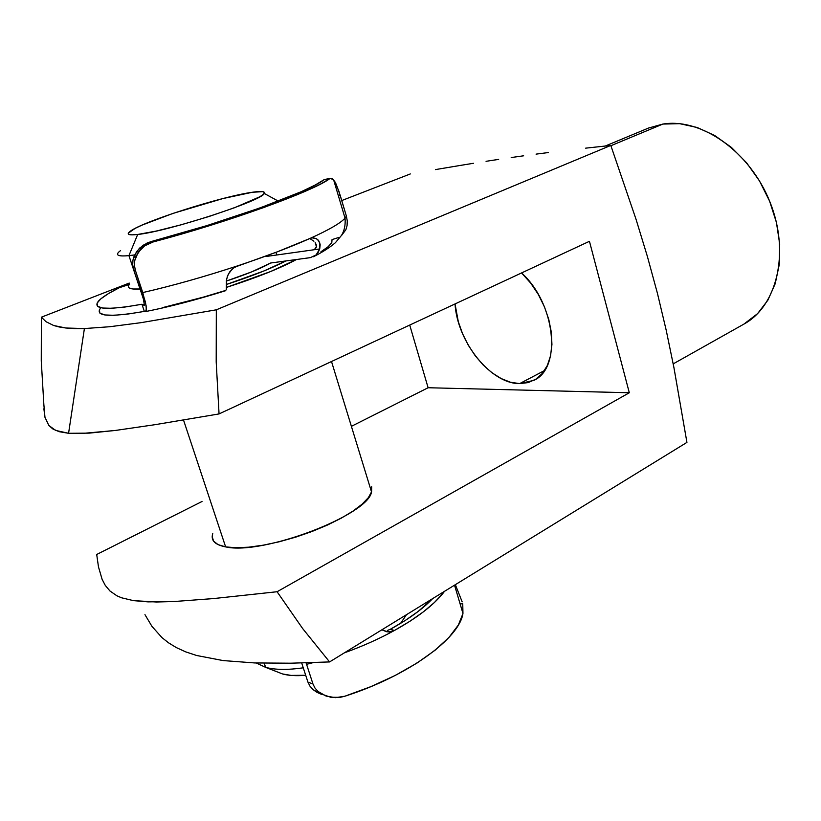 <?xml version="1.0" encoding="UTF-8"?>
<svg xmlns="http://www.w3.org/2000/svg" width="821" height="821" viewBox="0 0 821 821"><rect width="100%" height="100%" fill="white"/><g stroke="black" fill="none" stroke-linecap="round" stroke-linejoin="round"><path stroke-width="1.23" d="M519.652 383.612C490.773 383.91 457.287 341.895 455.029 303.944L458.313 321.729L462.562 333.706L468.268 345.179L475.236 355.76L483.23 365.068L491.984 372.765L501.2 378.573L510.529 382.247L519.652 383.612L544.497 370.548L519.652 383.612L528.221 382.586L535.887 379.158L542.353 373.411L547.32 365.519L550.563 355.77L551.938 344.533L551.343 332.259L548.777 319.431L544.354 306.602L538.237 294.318L530.694 283.101L521.551 272.941C555.632 303.493 562.057 368.208 533.794 380.39L519.652 383.612M212.187 536.585L213.573 541.152L218.088 544.641L225.631 546.889C214.856 544.795 210.566 540.382 212.762 533.64M41.266 360.871L43.852 404.496L41.266 360.871L41.389 317.183L41.266 360.871M45.997 321.699L41.389 317.183L45.997 321.699L53.652 325.496L45.997 321.699M59.071 326.953L53.652 325.496L65.854 328.01L59.071 326.953M74.249 328.564L65.854 328.01L84.399 328.564L74.249 328.564M43.872 408.755L44.96 417.284L48.798 425.391L55.551 430.399L68.574 433.293L84.399 328.564L109.757 326.727L141.007 322.674L216.323 309.815L610.803 145.44L636.09 219.464L647.359 256.378L657.426 293.313L666.242 330.401L673.938 367.654L686.931 442.396L329.58 661.931L290.737 663.204L254.767 662.947L223.066 660.566L196.64 655.497L185.638 651.843L176.289 647.564L168.459 642.771L161.932 637.578L151.947 626.361L144.958 614.652M673.199 363.877L743.959 324.079C777.2 306.038 790.192 252.016 769.893 201.843C749.912 151.557 701.298 117.67 662.865 124.063L610.906 145.717L662.865 124.063L679.665 123.673L697.183 127.501L714.67 135.486L731.388 147.39L746.566 162.763L759.507 180.959L769.616 201.166L776.44 222.501L779.683 243.981L779.252 264.66L775.229 283.656L767.871 300.188L757.578 313.643L743.867 324.131M585.65 148.16L610.803 145.44L585.65 148.16M548.438 152.542L536.062 154.132L548.438 152.542M523.654 155.795L511.196 157.55L523.654 155.795M498.655 159.387L486.053 161.306L498.655 159.387M473.409 163.297L460.735 165.36L473.409 163.297M435.407 169.598L460.735 165.36L435.407 169.598M648.405 128.086L662.865 124.063L648.498 128.055L605.241 146.035M410.315 173.939L341.752 200.56L410.315 173.939M129.236 283.071L41.389 317.183L129.236 283.071M296.453 259.508L270.489 271.587L226.555 287.371C257.189 277.467 280.484 268.18 296.453 259.508M610.803 145.44L216.323 309.815L216.2 361.928L219.053 413.928L589.447 241.302L629.307 392.756L277.077 591.736L302.621 628.506L329.58 661.931L686.931 442.396L673.938 367.654L666.242 330.401L657.426 293.313L647.359 256.378L636.09 219.464L610.803 145.44M96.704 554.483L202.038 501.487L96.704 554.483L98.479 566.901L96.704 554.483M161.932 637.578L168.459 642.771L176.289 647.564L185.638 651.843L196.64 655.497L223.066 660.566L254.767 662.947L290.737 663.204L329.58 661.931L302.621 628.506L277.077 591.736L629.307 392.756L428.11 387.738L351.388 426.335L428.11 387.738L409.72 325.065L428.11 387.738L629.307 392.756L589.447 241.302L219.053 413.928L216.2 361.928L216.323 309.815L141.007 322.674L109.757 326.727L84.399 328.564L68.574 433.293L81.515 433.519L115.392 430.45L154.871 424.703L219.053 413.928L154.871 424.703L115.392 430.45L89.109 433.139L68.574 433.293L59.04 431.661L52.76 428.901L48.798 425.391L44.96 417.284L43.852 404.496M277.077 591.736L213.614 598.56L174.391 601.506L156.359 602.009L133.32 600.613L121.559 597.791L116.921 595.81L109.952 590.987L105.273 585.394L102.122 579.359L98.479 566.901L102.122 579.359L105.273 585.394L109.952 590.987L116.921 595.81L121.559 597.791L133.32 600.613L148.047 601.875L174.391 601.506L213.614 598.56L277.077 591.736M331.51 361.517L371.523 491.953C368.444 515.024 262.515 555.55 225.631 546.889L235.955 547.761L248.681 547.186L263.305 545.165L279.191 541.778L295.652 537.16L311.949 531.505L327.353 525.091L341.218 518.184L352.948 511.114L362.112 504.166L368.383 497.629L371.585 491.758L371.677 486.771M265.624 667.36L282.568 673.959C288.653 675.621 296.36 676.063 305.71 675.283L291.065 675.406L282.568 673.959L265.624 667.36C275.127 669.905 287.678 670.059 303.267 667.822C287.678 670.059 275.127 669.905 265.624 667.36L264.249 663.204L265.624 667.36L256.265 662.999L265.624 667.36M406.477 614.693L400.556 623.396L406.477 614.693M129.605 284.189C126.26 287.976 129.728 289.577 140.011 289.002L128.938 255.639L137.682 234.467C128.23 235.514 125.87 234.365 130.601 231.019C143.952 221.136 222.85 196.168 252.499 192.237L222.86 198.569L172.779 213.47L141.971 225.139L135.116 228.382L128.343 233.133L128.815 234.416L131.945 234.878L137.682 234.467L156.123 231.091L181.318 224.749L209.057 216.477L234.59 207.703L259.846 196.763L263.479 194.29L264.485 192.576L262.894 191.662L252.499 192.237C261.509 190.944 265.419 191.355 264.239 193.448C262.956 200.447 167.505 231.584 137.682 234.467L128.938 255.639L134.603 254.931L128.938 255.639L140.063 289.002L132.951 289.002L129.102 287.904M226.35 281.069C246.033 274.553 260.811 268.529 270.663 263.007L251.637 271.895L226.35 281.069M183.514 420.024L225.631 546.889L183.514 420.024M285.811 260.955C271.741 268.344 251.924 276.195 226.36 284.497L263.91 270.981L285.811 260.955M120.595 250.569C114.612 254.972 117.393 256.665 128.938 255.639C118.717 256.583 115.361 255.352 118.871 251.965M317.05 692.39L321.442 694.32L313.15 689.681L317.05 692.39M309.999 686.212L313.15 689.681L309.999 686.212L307.926 682.107L301.687 662.968L307.926 682.107L309.999 686.212M381.981 629.738L386.517 631.698L389.195 631.954L394.388 630.497L390.303 629.297L405.184 620.502L418.053 611.522L432.636 598.622C422.856 608.895 408.745 619.126 390.303 629.297L387.563 630.395L390.303 629.297L394.388 630.497C379.189 638.83 362.513 646.291 344.348 652.859C362.513 646.291 379.189 638.83 394.388 630.497L409.946 621.261L423.39 611.84L434.453 602.47L442.95 593.347C433.016 605.621 416.832 618.008 394.388 630.497L390.673 631.801L386.578 631.718L382.514 630.076M313.222 662.609L306.572 664.322L312.965 683.975L314.956 688.008L318.014 691.456L321.832 694.166L330.73 697.265L340.222 697.327L344.871 696.218C408.355 675.929 459.534 638.286 462.952 613.42L462.746 603.712L462.9 613.698L458.334 625.048L449.005 637.373L435.079 650.232L416.955 663.091L395.27 675.416L370.897 686.633L344.871 696.218L335.461 697.665L326.122 696.095L318.014 691.456L314.956 688.008L312.965 683.975L307.926 682.107L312.965 683.975L306.572 664.322L313.222 662.609M444.53 591.315L442.95 593.347L440.928 593.521L442.95 593.347L443.925 591.684M306.048 662.845L306.572 664.322L306.048 662.845M460.119 603.928L462.746 603.712L460.119 603.928M455.347 584.665L462.161 601.844M270.663 263.007L310.41 257.62L270.663 263.007M320.949 251.77L328.113 246.741L331.807 242.657L332.033 239.599L338.57 237.536M310.882 238.111L313.088 237.792L316.27 238.613L318.825 240.922L320.18 244.73L319.708 248.958L266.22 256.46L313.365 249.851L315.367 248.835L313.365 249.851L319.708 248.958L318.199 252.324L316.095 254.941L310.41 257.62M324.48 179.481L330.319 178.403L323.864 179.809L315.038 185.115L301.163 191.745L260.072 207.908L206.974 225.58L151.598 241.436L153.24 241.928L209.796 225.59L263.674 207.59L305.648 191.119L320.118 184.294L329.652 178.742C313.242 191.231 227.858 222.296 153.24 241.928L144.691 245.818L141.12 248.753L135.988 256.275L134.685 260.77L134.449 265.594L135.434 270.509L142.751 292.574C172.769 285.687 204.501 276.739 237.936 265.747C266.466 256.255 290.49 247.152 309.979 238.449C329.026 229.849 340.715 223.066 345.036 218.109L346.39 216.128L338.868 191.16L334.783 181.523L332.166 178.629L330.894 178.301L323.864 179.809C309.671 191.58 224.256 222.614 151.598 241.436L147.103 243.016L139.478 248.168L134.316 255.577L132.971 260.041L132.704 264.875L133.679 269.781L143.377 298.988L133.679 269.781L135.434 270.509L145.45 302.138L146.374 308.45L145.851 311.303L144.332 311.405L141.951 304.252C106.237 310.554 91.767 309.476 98.541 301.03C101.886 297.387 108.834 292.933 119.384 287.668L108.321 293.672L100.747 298.916L97.063 303.185L97.566 306.274L102.43 308.019L111.615 308.296L124.936 307.044L141.951 304.252L144.404 305.196L143.377 298.988L144.414 305.166M313.909 241.22L310.677 239.096L313.909 241.22M145.522 311.57C169.475 306.859 196.106 299.922 225.416 290.767L226.329 289.597L226.391 280.7L227.396 276.338L229.716 271.884L233.349 268.149L237.936 265.747C204.501 276.739 172.769 285.687 142.751 292.574L146.128 305.751L146.261 310.266L145.091 311.652L144.332 311.405L141.951 304.252L143.911 305.268M100.809 307.721C94.107 316.352 108.618 317.583 144.332 311.405L127.317 314.135L113.986 315.305L104.77 314.946L99.885 313.109L99.351 309.928M341.464 235.606L345.887 229.685L347.067 225.642L347.283 221.013L346.39 216.128L340.243 195.501L338.385 195.809L340.243 195.501L336.107 184.037L333.459 179.707L330.319 178.403M127.234 284.918L119.384 287.668L129.379 284.446M162.332 307.69L203.29 297.151L224.8 290.696M345.887 229.685L347.067 225.642L347.283 221.013L346.39 216.128L345.036 218.109C340.715 223.066 329.026 229.849 309.979 238.449L277.365 251.801L234.97 267.071L232.322 268.99L228.361 274.111L226.637 279.068L226.329 289.597L225.416 290.767M314.484 249.492L316.413 246.649L315.161 242.585L316.311 244.863L316.301 247.183L315.202 248.999L313.365 249.851M309.979 238.449L312.113 237.844L316.321 238.634L318.066 239.978L319.872 243.149L319.708 248.958L316.095 254.941L313.417 256.747M153.24 241.928L151.598 241.436L143.028 245.284L136.532 251.616L132.971 260.041L132.704 264.875L133.679 269.781L135.434 270.509L134.449 265.594L134.685 260.77L138.195 252.242L144.691 245.818L153.24 241.928M278.288 201.124L264.239 193.448M275.928 252.345L276.749 254.982M454.526 585.168L462.952 613.42M388.518 631.954L384.474 630.744M314.186 256.347C322.632 252.098 329.714 247.552 335.409 242.698L341.608 235.258C344.461 230.444 345.61 224.728 345.036 218.109L333.644 179.912"/></g></svg>

